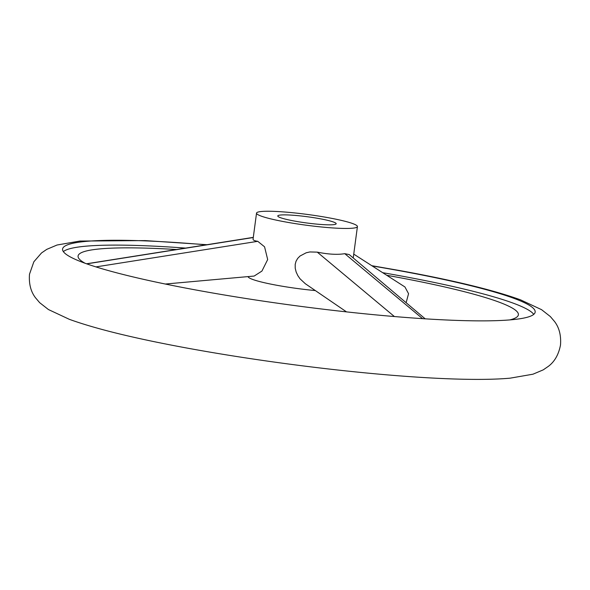 <?xml version="1.0" encoding="UTF-8"?>
<svg xmlns="http://www.w3.org/2000/svg" width="590" height="590" viewBox="0 0 590 590"><rect width="100%" height="100%" fill="white"/><g stroke="black" fill="none" stroke-linecap="round" stroke-linejoin="round"><path stroke-width="0.89" d="M206.161 244.835A238.39 25.333 7.6 0 0 62.577 249.039A238.39 25.333 7.6 0 0 199.708 290.686A238.39 25.333 7.6 0 0 535.167 312.095A238.39 25.333 7.6 0 0 398.044 270.456A238.39 25.333 7.6 0 0 372.179 265.943M509.745 319.92A222.106 23.6 7.6 0 0 515.004 318.172A222.106 23.6 7.6 0 0 390.624 275.987A222.106 23.6 7.6 0 0 386.73 275.279M176.587 249.518A222.106 23.6 7.6 0 0 80.454 260.19A222.106 23.6 7.6 0 0 85.063 263.251M353.749 254.12L404.932 286.961L408.553 293.695L406.126 302.707M382.674 272.683A238.39 25.333 -172.4 0 1 397.402 275.294A238.39 25.333 -172.4 0 1 533.744 314.374M294.72 221.103A29.463 3.134 -172.4 0 1 277.772 215.955A29.463 3.134 -172.4 0 1 319.234 218.602A29.463 3.134 -172.4 0 1 336.182 223.75A29.463 3.134 -172.4 0 1 294.72 221.103M328.151 217.688A50.895 5.406 -172.4 0 1 357.422 226.582A50.895 5.406 -172.4 0 1 285.803 222.01A50.895 5.406 -172.4 0 1 256.532 213.123A50.895 5.406 -172.4 0 1 328.151 217.688M315.34 290.575A50.895 5.406 -172.4 0 1 277.352 285.368A50.895 5.406 -172.4 0 1 248.073 276.599M346.522 311.881L305.325 283.731L300.03 278.805L297.832 275.611L296.151 272.012L295.207 268.199L295.192 264.401L296.025 261.274L297.677 258.413L300.015 256.031L306.181 252.786L309.912 251.945L317.273 252.144C328.497 254.371 337.657 254.88 344.767 253.671L349.243 254.585L425.184 318.829M256.532 213.123L253.066 239.105C252.955 240.13 254.519 240.868 257.764 241.317L264.571 246.819L267.676 259.556L261.931 271.076L254.165 276.054L165.296 284.033M63.359 251.606A238.39 25.333 -172.4 0 1 185.614 248.088M317.273 252.144L394.393 316.542M344.767 253.671L422.588 318.659M253.272 237.519L86.745 263.855M257.764 241.317L95.956 266.901M371.788 265.692L399.445 270.508C453.024 280.25 493.41 290.037 520.616 299.875L541.568 309.669L550.33 316.542L554.475 321.417C559.209 327.568 561.223 335.437 560.5 345.032C558.678 354.487 554.674 361.552 548.494 366.25L543.22 369.871L532.962 374.2L510.166 378.161C448.238 383.817 303.82 369.333 190.555 348.712C136.976 338.97 96.59 329.183 69.384 319.345L48.432 309.544L39.67 302.677L35.525 297.803C30.791 291.652 28.777 283.783 29.5 274.188L33.859 261.776L41.507 252.97L46.78 249.349L57.038 245.02L79.834 241.059L145.206 240.595L206.972 244.71M353.233 257.955L357.422 226.582M86.553 263.782L253.294 237.372"/></g></svg>
